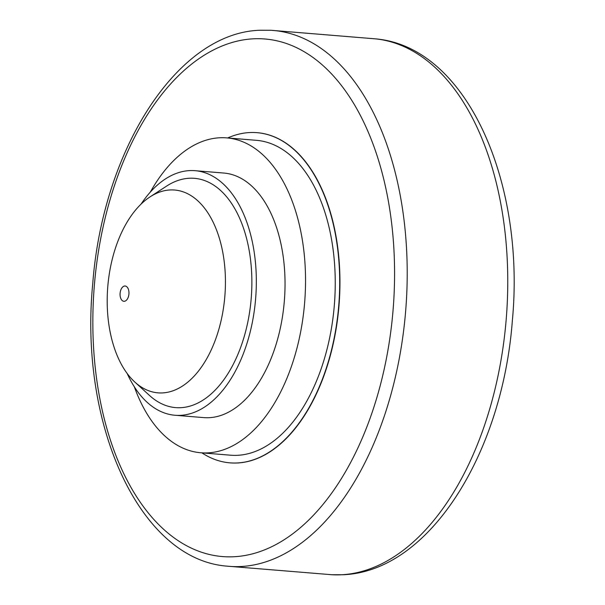 <?xml version="1.0" encoding="UTF-8"?>
<svg xmlns="http://www.w3.org/2000/svg" width="605" height="605" viewBox="0 0 605 605"><rect width="100%" height="100%" fill="white"/><g stroke="black" fill="none" stroke-linecap="round" stroke-linejoin="round"><path stroke-width="0.91" d="M230.051 462.855A165.641 95.605 -85.3 0 0 230.172 462.87A165.641 95.605 -85.3 0 0 237.652 462.976A165.641 95.605 -85.3 0 0 339.45 299.142A165.641 95.605 -85.3 0 0 257.238 132.692A165.641 95.605 -85.3 0 0 257.117 132.684M227.707 137.963A165.641 95.605 94.7 0 1 249.517 132.563A165.641 95.605 94.7 0 1 256.989 132.669A165.641 95.605 94.7 0 1 339.201 299.12A165.641 95.605 94.7 0 1 237.402 462.954A165.641 95.605 94.7 0 1 229.923 462.848A165.641 95.605 94.7 0 1 201.888 452.858M134.348 386.837A157.973 91.181 -85.3 0 0 200.837 452.767L230.55 455.202A157.973 91.181 -85.3 0 0 237.682 455.308A157.973 91.181 -85.3 0 0 334.769 299.059A157.973 91.181 -85.3 0 0 256.361 140.315L226.656 137.879A157.973 91.181 -85.3 0 0 219.524 137.781A157.973 91.181 -85.3 0 0 150.312 192.11M200.837 452.767A157.973 91.181 -85.3 0 0 207.969 452.873A157.973 91.181 -85.3 0 0 305.064 296.624A157.973 91.181 -85.3 0 0 226.656 137.879M195.067 170.686L223.774 173.038A122.702 70.823 94.7 0 1 284.668 296.329A122.702 70.823 94.7 0 1 209.262 417.692A122.702 70.823 94.7 0 1 203.726 417.609L175.011 415.257A122.702 70.823 -85.3 0 0 180.555 415.34A122.702 70.823 -85.3 0 0 255.96 293.977A122.702 70.823 -85.3 0 0 195.067 170.686A122.702 70.823 -85.3 0 0 189.524 170.602A122.702 70.823 -85.3 0 0 141.063 204.104M127.179 373.489A122.702 70.823 -85.3 0 0 175.011 415.257M150.017 196.897L166.617 186.09A115.026 66.391 94.7 0 1 189.244 178.256A115.026 66.391 94.7 0 1 251.74 289.432A115.026 66.391 94.7 0 1 180.834 407.687A115.026 66.391 94.7 0 1 149.458 395.42L134.839 382.058A101.746 58.73 -85.3 0 0 162.594 392.91A101.746 58.73 -85.3 0 0 225.317 288.305A101.746 58.73 -85.3 0 0 170.035 189.962A101.746 58.73 -85.3 0 0 150.017 196.897A101.746 58.73 -85.3 0 0 107.781 286.634A101.746 58.73 -85.3 0 0 134.839 382.058M124.237 301.298A7.668 4.424 94.7 0 1 123.889 301.298A7.668 4.424 94.7 0 1 120.077 293.591A7.668 4.424 94.7 0 1 124.796 286.006A7.668 4.424 94.7 0 1 125.137 286.014A7.668 4.424 94.7 0 1 128.948 293.712A7.668 4.424 94.7 0 1 124.237 301.298M331.782 574.727A268.854 155.182 -85.3 0 0 341.712 574.75A268.854 155.182 -85.3 0 0 507.451 298.356A268.854 155.182 -85.3 0 0 375.713 38.879C466.296 46.789 525.594 181.492 512.344 320.718C502.407 453.546 429.013 571.733 342.838 574.75L331.782 574.727L226.83 566.129A268.854 155.182 94.7 0 0 241.161 566.507A268.854 155.182 94.7 0 0 406.9 290.113A268.854 155.182 94.7 0 0 270.76 30.273L375.713 38.879M234.211 556.729A259.651 149.874 -85.3 0 0 394.279 289.795A259.651 149.874 -85.3 0 0 253.2 38.826A259.651 149.874 94.7 0 0 93.14 305.722A259.651 149.874 94.7 0 0 234.158 556.736M270.76 30.273L260.158 30.25C177.106 32.549 102.752 150.206 92.739 283.753C78.953 424.256 139.369 559.277 226.83 566.129"/></g></svg>
